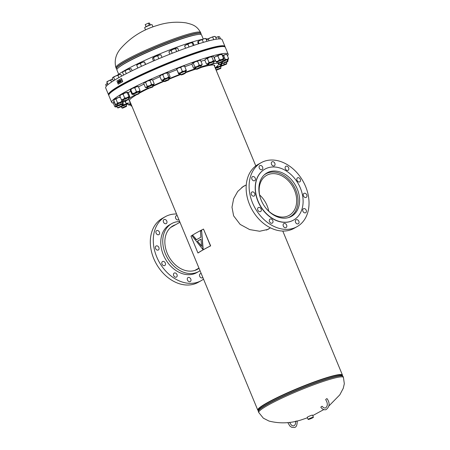 <?xml version="1.0" encoding="UTF-8"?>
<svg xmlns="http://www.w3.org/2000/svg" width="450" height="450" viewBox="0 0 450 450"><rect width="100%" height="100%" fill="white"/><g stroke="black" fill="none" stroke-linecap="round" stroke-linejoin="round"><path stroke-width="0.67" d="M269.781 228.212L268.026 229.371L259.689 231.261L249.654 229.584L240.143 224.393L233.612 215.826L231.992 207.219L233.646 198.726L237.696 191.469L243.343 186.373L245.728 185.197M269.263 228.504L267.801 229.489M342.343 375.739A45.81 4.826 157.5 0 0 342.439 375.064A45.81 4.826 157.5 0 0 313.234 382.269A45.81 4.826 157.5 0 0 266.996 402.879A45.81 4.826 157.5 0 0 257.788 410.124A45.81 4.826 157.5 0 0 258.334 410.535M341.843 375.362A45.152 4.759 157.5 0 0 341.826 375.317A45.152 4.759 157.5 0 0 313.043 382.416A45.152 4.759 157.5 0 0 267.474 402.728A45.152 4.759 157.5 0 0 258.401 409.871A45.152 4.759 157.5 0 0 258.424 409.916M243.203 186.463L245.34 185.417M203.243 39.021L201.549 34.926A45.81 4.826 157.5 0 0 172.344 42.131A45.81 4.826 157.5 0 0 126.107 62.741A45.81 4.826 157.5 0 0 116.904 69.986L118.671 74.256M312.171 417.915L309.004 419.079L312.171 417.915M313.425 417.251L312.553 415.142A2.863 0.304 157.5 0 0 310.731 415.592A2.863 0.304 157.5 0 0 307.839 416.88A2.863 0.304 157.5 0 0 307.26 417.336L308.132 419.439A2.863 0.304 157.5 0 0 309.96 418.989A2.863 0.304 157.5 0 0 312.851 417.701A2.863 0.304 157.5 0 0 313.425 417.251A2.863 0.304 157.5 0 0 311.603 417.701A2.863 0.304 157.5 0 0 308.711 418.989A2.863 0.304 157.5 0 0 308.132 419.439M145.558 29.942L144.647 27.748A4.011 0.422 -22.5 0 1 147.195 26.258A4.011 0.422 -22.5 0 1 152.061 24.683L152.972 26.876M145.463 27.107L145.463 27.113A3.015 0.315 -22.5 0 1 147.375 25.982A3.015 0.315 -22.5 0 1 151.031 24.801L151.031 24.806M146.047 26.64L145.204 24.598L148.466 23.13L149.321 25.194M148.466 23.13L149.541 23.096L150.283 24.885M260.679 198.844A22.967 17.218 -119.4 0 1 259.577 185.732A22.967 17.218 -119.4 0 1 266.642 175.337A22.967 17.218 -119.4 0 1 288.039 180.45A22.967 17.218 -119.4 0 1 296.252 204.969A22.967 17.218 -119.4 0 1 289.187 215.359A22.967 17.218 -119.4 0 1 265.995 208.282M264.167 174.977A24.637 18.473 -119.4 0 1 265.821 173.88A24.637 18.473 -119.4 0 1 288.782 179.364A24.637 18.473 -119.4 0 1 297.585 205.667A24.637 18.473 -119.4 0 1 290.008 216.816A24.637 18.473 -119.4 0 1 288.214 217.665M259.633 194.963A22.967 17.218 -119.4 0 1 268.768 211.185M175.641 224.679A24.936 18.692 60.6 0 0 172.986 225.833A24.936 18.692 60.6 0 0 165.352 247.039A24.936 18.692 60.6 0 0 197.466 269.286A24.936 18.692 60.6 0 0 199.029 268.262M177.244 215.662A2.289 1.716 60.6 0 0 176.22 215.797A2.289 1.716 60.6 0 0 175.523 217.744A2.289 1.716 60.6 0 0 178.47 219.791A2.289 1.716 60.6 0 0 178.83 219.493M175.989 218.863A2.289 1.716 60.6 0 0 175.731 218.402M166.95 221.636A2.289 1.716 60.6 0 0 163.997 219.594A2.289 1.716 60.6 0 0 163.299 221.541A2.289 1.716 60.6 0 0 166.247 223.588A2.289 1.716 60.6 0 0 166.95 221.636M163.766 222.66A2.289 1.716 60.6 0 0 163.507 222.193M159.581 232.689A2.289 1.716 60.6 0 0 156.628 230.648A2.289 1.716 60.6 0 0 155.931 232.594A2.289 1.716 60.6 0 0 158.878 234.641A2.289 1.716 60.6 0 0 159.581 232.689M156.398 233.713A2.289 1.716 60.6 0 0 156.139 233.252M159.041 248.04A2.289 1.716 60.6 0 0 156.094 245.998A2.289 1.716 60.6 0 0 155.391 247.944A2.289 1.716 60.6 0 0 158.344 249.992A2.289 1.716 60.6 0 0 159.041 248.04M155.857 249.064A2.289 1.716 60.6 0 0 155.599 248.602M165.476 263.576A2.289 1.716 60.6 0 0 162.523 261.529A2.289 1.716 60.6 0 0 161.826 263.481A2.289 1.716 60.6 0 0 164.773 265.523A2.289 1.716 60.6 0 0 165.476 263.576M162.292 264.594A2.289 1.716 60.6 0 0 162.034 264.133M177.159 275.13A2.289 1.716 60.6 0 0 174.206 273.082A2.289 1.716 60.6 0 0 173.509 275.034A2.289 1.716 60.6 0 0 176.456 277.076A2.289 1.716 60.6 0 0 177.159 275.13M173.976 276.148A2.289 1.716 60.6 0 0 173.717 275.687M190.963 279.608A2.289 1.716 60.6 0 0 188.01 277.566A2.289 1.716 60.6 0 0 187.312 279.512A2.289 1.716 60.6 0 0 190.26 281.559A2.289 1.716 60.6 0 0 190.963 279.608M187.779 280.631A2.289 1.716 60.6 0 0 187.521 280.164M201.257 273.634A2.289 1.716 60.6 0 0 200.233 273.769A2.289 1.716 60.6 0 0 199.536 275.715A2.289 1.716 60.6 0 0 202.483 277.762A2.289 1.716 60.6 0 0 202.843 277.464M200.002 276.834A2.289 1.716 60.6 0 0 199.744 276.373M179.679 221.546A27.506 20.621 60.6 0 0 171.726 223.594L169.74 224.713A27.506 20.621 60.6 0 0 161.325 248.102A27.506 20.621 60.6 0 0 196.74 272.644L198.726 271.524A27.506 20.621 60.6 0 0 200.036 270.697M171.726 223.594A27.506 20.621 60.6 0 0 163.311 246.982A27.506 20.621 60.6 0 0 198.726 271.524M176.552 213.998A36.675 27.489 60.6 0 0 165.246 216.726L162.27 218.396A36.675 27.489 60.6 0 0 151.048 249.587A36.675 27.489 60.6 0 0 198.264 282.308L201.24 280.631A36.675 27.489 60.6 0 0 203.529 279.129M165.246 216.726A36.675 27.489 60.6 0 0 154.018 247.911A36.675 27.489 60.6 0 0 201.24 280.631M299.109 195.126A24.936 18.692 -119.4 0 1 291.476 216.332A24.936 18.692 -119.4 0 1 259.363 194.085A24.936 18.692 -119.4 0 1 266.996 172.879A24.936 18.692 -119.4 0 1 299.109 195.126M306.382 210.78A2.289 1.716 -119.4 0 1 305.679 212.726A2.289 1.716 -119.4 0 1 302.732 210.684A2.289 1.716 -119.4 0 1 303.429 208.732A2.289 1.716 -119.4 0 1 306.382 210.78M299.014 221.833A2.289 1.716 -119.4 0 1 298.316 223.785A2.289 1.716 -119.4 0 1 295.363 221.737A2.289 1.716 -119.4 0 1 296.066 219.791A2.289 1.716 -119.4 0 1 299.014 221.833M286.791 225.63A2.289 1.716 -119.4 0 1 286.093 227.576A2.289 1.716 -119.4 0 1 283.14 225.534A2.289 1.716 -119.4 0 1 283.843 223.583A2.289 1.716 -119.4 0 1 286.791 225.63M272.987 221.153A2.289 1.716 -119.4 0 1 272.289 223.099A2.289 1.716 -119.4 0 1 269.336 221.057A2.289 1.716 -119.4 0 1 270.039 219.105A2.289 1.716 -119.4 0 1 272.987 221.153M261.304 209.599A2.289 1.716 -119.4 0 1 260.606 211.545A2.289 1.716 -119.4 0 1 257.653 209.503A2.289 1.716 -119.4 0 1 258.356 207.551A2.289 1.716 -119.4 0 1 261.304 209.599M254.874 194.062A2.289 1.716 -119.4 0 1 254.171 196.014A2.289 1.716 -119.4 0 1 251.218 193.967A2.289 1.716 -119.4 0 1 251.921 192.021A2.289 1.716 -119.4 0 1 254.874 194.062M255.409 178.712A2.289 1.716 -119.4 0 1 254.711 180.664A2.289 1.716 -119.4 0 1 251.758 178.616A2.289 1.716 -119.4 0 1 252.461 176.67A2.289 1.716 -119.4 0 1 255.409 178.712M262.778 167.659A2.289 1.716 -119.4 0 1 262.08 169.605A2.289 1.716 -119.4 0 1 259.127 167.563A2.289 1.716 -119.4 0 1 259.83 165.611A2.289 1.716 -119.4 0 1 262.778 167.659M275.001 163.862A2.289 1.716 -119.4 0 1 274.303 165.814A2.289 1.716 -119.4 0 1 271.35 163.766A2.289 1.716 -119.4 0 1 272.053 161.82A2.289 1.716 -119.4 0 1 275.001 163.862M288.804 168.339A2.289 1.716 -119.4 0 1 288.101 170.291A2.289 1.716 -119.4 0 1 285.154 168.244A2.289 1.716 -119.4 0 1 285.851 166.297A2.289 1.716 -119.4 0 1 288.804 168.339M300.488 179.893A2.289 1.716 -119.4 0 1 299.784 181.845A2.289 1.716 -119.4 0 1 296.837 179.797A2.289 1.716 -119.4 0 1 297.534 177.851A2.289 1.716 -119.4 0 1 300.488 179.893M306.923 195.429A2.289 1.716 -119.4 0 1 306.219 197.381A2.289 1.716 -119.4 0 1 303.272 195.334A2.289 1.716 -119.4 0 1 303.969 193.382A2.289 1.716 -119.4 0 1 306.923 195.429M249.851 193.933A36.675 27.489 -119.4 0 1 261.073 162.743A36.675 27.489 -119.4 0 1 308.295 195.463A36.675 27.489 -119.4 0 1 297.067 226.654A36.675 27.489 -119.4 0 1 249.851 193.933M297.067 226.654L294.098 228.324A36.675 27.489 -119.4 0 1 246.876 195.604A36.675 27.489 -119.4 0 1 258.097 164.419L261.073 162.743M255.949 193.995A29.222 21.909 -119.4 0 1 264.892 169.144A29.222 21.909 -119.4 0 1 302.524 195.216A29.222 21.909 -119.4 0 1 293.58 220.067A29.222 21.909 -119.4 0 1 255.949 193.995M293.496 220.112A29.222 21.909 -119.4 0 1 293.411 220.162A29.222 21.909 -119.4 0 1 255.786 194.085A29.222 21.909 -119.4 0 1 264.729 169.234A29.222 21.909 -119.4 0 1 264.814 169.189M302.94 211.337A2.289 1.716 -119.4 0 1 303.199 211.798M295.571 222.39A2.289 1.716 -119.4 0 1 295.83 222.857M283.348 226.187A2.289 1.716 -119.4 0 1 283.607 226.648M269.544 221.709A2.289 1.716 -119.4 0 1 269.809 222.171M257.861 210.156A2.289 1.716 -119.4 0 1 258.126 210.617M251.426 194.619A2.289 1.716 -119.4 0 1 251.691 195.086M251.966 179.269A2.289 1.716 -119.4 0 1 252.231 179.736M259.335 168.216A2.289 1.716 -119.4 0 1 259.594 168.677M271.558 164.419A2.289 1.716 -119.4 0 1 271.817 164.886M285.362 168.902A2.289 1.716 -119.4 0 1 285.621 169.363M297.045 180.456A2.289 1.716 -119.4 0 1 297.304 180.917M303.48 195.986A2.289 1.716 -119.4 0 1 303.739 196.447M214.577 66.381A46.299 4.877 157.5 0 0 214.757 65.537A46.299 4.877 157.5 0 0 200.852 67.556M196.222 68.996A46.299 4.877 157.5 0 0 185.496 72.726M180.664 74.537A46.299 4.877 157.5 0 0 168.874 79.262M164.132 81.281A46.299 4.877 157.5 0 0 152.893 86.338M148.314 88.538A46.299 4.877 157.5 0 0 139.123 93.308L138.532 91.862M130.652 91.204A50.428 5.31 157.5 0 0 128.199 92.734M134.888 95.484L138.909 93.819L134.888 95.484L134.359 95.259A50.428 5.31 157.5 0 0 128.672 98.831M126.259 100.817A50.428 5.31 157.5 0 0 125.392 102.555A50.428 5.31 157.5 0 0 130.511 102.836M227.492 55.828A63.034 6.643 157.5 0 0 228.144 54.129L225.309 47.289A63.034 6.643 157.5 0 0 185.124 57.201A63.034 6.643 157.5 0 0 121.506 85.562A63.034 6.643 157.5 0 0 108.838 95.529L111.673 102.375A63.034 6.643 157.5 0 0 113.332 103.112M228.144 54.129A63.034 6.643 157.5 0 0 187.959 64.046A63.034 6.643 157.5 0 0 124.341 92.407A63.034 6.643 157.5 0 0 111.673 102.375M204.846 60.165A50.428 5.31 157.5 0 0 200.936 61.279M191.942 64.181A50.428 5.31 157.5 0 0 184.809 66.718M176.878 69.722A50.428 5.31 157.5 0 0 168.547 73.069M159.992 76.697A50.428 5.31 157.5 0 0 152.646 79.976M143.983 84.077A50.428 5.31 157.5 0 0 138.487 86.856M215.156 67.776A50.428 5.31 157.5 0 0 218.571 63.956A50.428 5.31 157.5 0 0 213.778 63.619L209.751 65.295L213.773 63.63L213.986 63.09L213.396 61.667M209.036 64.62A50.428 5.31 157.5 0 0 200.942 66.915M196.02 68.507A50.428 5.31 157.5 0 0 185.321 72.298M180.495 74.126A50.428 5.31 157.5 0 0 168.711 78.862M163.963 80.876A50.428 5.31 157.5 0 0 152.713 85.899M148.044 88.11A50.428 5.31 157.5 0 0 138.892 92.734M135.596 95.349A46.299 4.877 157.5 0 0 129.206 100.974A46.299 4.877 157.5 0 0 129.932 101.441M117.248 75.33A50.428 5.31 -22.5 0 1 125.387 70.099A50.428 5.31 -22.5 0 1 202.264 39.386M108.579 94.866A63.034 6.643 -22.5 0 1 108.512 94.742A63.034 6.643 -22.5 0 1 121.179 84.774A63.034 6.643 -22.5 0 1 184.798 56.413A63.034 6.643 -22.5 0 1 224.983 46.496A63.034 6.643 -22.5 0 1 225.023 46.637M108.512 94.742L105.677 87.896A63.034 6.643 -22.5 0 1 118.344 77.929A63.034 6.643 -22.5 0 1 181.963 49.568A63.034 6.643 -22.5 0 1 222.148 39.656L224.983 46.496M205.987 38.874A50.428 5.31 -22.5 0 1 207.782 39.009M225.242 47.16A63.034 6.643 157.5 0 0 225.203 47.025A63.034 6.643 157.5 0 0 142.864 74.458A63.034 6.643 157.5 0 0 108.731 95.271A63.034 6.643 157.5 0 0 108.799 95.394M225.203 47.025L225.09 46.761A63.034 6.643 157.5 0 0 142.757 74.199A63.034 6.643 157.5 0 0 108.624 95.006L108.731 95.271M320.912 407.391A0.861 0.315 -37.2 0 1 321.154 406.839A0.861 0.315 -37.2 0 1 321.941 406.327A0.861 0.315 -37.2 0 1 322.279 406.35C323.168 407.621 324.259 408.173 325.541 407.987C327.836 406.086 327.904 403.346 325.749 399.78A0.861 0.315 142.8 0 1 325.991 399.229A0.861 0.315 142.8 0 1 326.779 398.717A0.861 0.315 142.8 0 1 327.116 398.739C330.075 403.099 329.721 406.733 326.053 409.629C324.259 410.13 322.543 409.382 320.912 407.391M287.786 422.572L289.901 426.077L291.746 427.337L294.328 427.5C296.274 427.331 297.231 425.154 297.202 420.958L295.689 421.279M121.989 80.117L121.641 80.308L121.989 80.117M121.883 80.151L121.528 80.342L121.883 80.151M118.007 82.35L117.703 82.53L118.007 82.35M117.889 82.389L117.579 82.569L117.889 82.389M121.331 78.536L121.219 78.57A63.191 6.66 157.5 0 0 116.921 80.994L118.232 84.15A63.191 6.66 -22.5 0 1 122.529 81.731L121.219 78.57L121.618 78.705L122.597 81.371M122.709 81.337L122.642 81.698A63.034 6.643 -22.5 0 0 118.35 84.111L117.968 83.976M118.536 81.742L118.243 81.203A63.354 6.677 -22.5 0 0 118.17 81.248L118.344 81.821A63.354 6.677 -22.5 0 0 118.164 81.928L118.322 81.99A63.191 6.66 -22.5 0 1 118.384 81.956M118.243 81.203L118.418 81.782A63.354 6.677 -22.5 0 1 118.614 81.669L118.44 81.09A63.354 6.677 -22.5 0 1 118.513 81.051L118.806 81.591M118.513 81.051L118.693 81.624A63.354 6.677 -22.5 0 1 118.851 81.534L118.896 81.636A63.354 6.677 -22.5 0 0 118.721 81.731L118.839 82.114A63.354 6.677 -22.5 0 1 119.019 82.013L119.019 82.013M118.957 82.08L118.839 81.692A63.191 6.66 -22.5 0 1 119.014 81.596M118.806 82.288A63.191 6.66 -22.5 0 0 118.721 82.339L118.603 82.378A63.354 6.677 -22.5 0 1 118.8 82.266L119.081 82.761A63.191 6.66 -22.5 0 1 119.154 82.716L118.991 82.187A63.191 6.66 -22.5 0 1 119.183 82.074M118.721 82.339L118.766 82.907A63.354 6.677 -22.5 0 0 118.693 82.952L118.53 82.418A63.354 6.677 -22.5 0 0 118.373 82.508L118.333 82.406A63.354 6.677 -22.5 0 1 118.496 82.311L118.378 81.928A63.354 6.677 -22.5 0 0 118.204 82.029M120.066 82.119A63.354 6.677 -22.5 0 0 119.869 82.232L119.509 81.979L119.987 82.198A63.191 6.66 -22.5 0 1 120.178 82.086L119.413 80.544L120.178 82.086M121.112 81.54A63.354 6.677 -22.5 0 0 121.089 81.551L121.202 81.517A63.191 6.66 -22.5 0 1 121.224 81.506L120.454 79.959L121.224 81.506M120.082 80.82L120.527 81.894A63.191 6.66 -22.5 0 0 120.437 81.945L120.324 81.979A63.354 6.677 -22.5 0 1 120.414 81.928L120.527 81.894M120.324 81.979L119.666 80.398A63.354 6.677 -22.5 0 1 119.689 80.387L120.988 81.219M121.089 81.551L119.897 80.685L120.414 81.928M119.689 80.387L120.876 81.253L120.364 80.01A63.354 6.677 -22.5 0 1 120.454 79.959M119.396 82.018L119.143 80.696A63.354 6.677 -22.5 0 1 119.413 80.544M119.396 80.781A63.191 6.66 -22.5 0 0 119.379 80.792L119.261 80.826A63.354 6.677 -22.5 0 1 119.391 80.752L119.633 81.343A63.354 6.677 -22.5 0 0 119.571 81.377L119.571 81.377M119.098 81.27L119.498 81.427L119.098 81.27L119.261 80.826M119.638 81.54L119.481 81.962L119.638 81.54A63.354 6.677 -22.5 0 1 119.7 81.506L119.908 82.013A63.354 6.677 -22.5 0 0 119.79 82.08L119.481 81.962L119.79 82.08M119.599 81.928L119.903 82.041M119.379 80.792L119.216 81.236M118.603 82.378L118.766 82.907M118.991 82.187L119.036 82.755M118.766 82.159L118.648 81.776A63.354 6.677 -22.5 0 0 118.451 81.889L118.569 82.271A63.354 6.677 -22.5 0 1 118.766 82.159M118.569 81.849L118.688 82.232M192.949 235.513L196.307 239.811A46.502 4.899 157.5 0 1 200.846 237.257L200.475 231.278A46.502 4.899 157.5 0 1 201.639 230.676L202.928 249.289A46.502 4.899 157.5 0 0 202.798 249.362L192.172 235.997A46.502 4.899 157.5 0 1 192.949 235.513L196.56 239.726M201.639 230.676L203.164 249.216A46.17 4.866 157.5 0 0 203.034 249.289L202.798 249.362M197.938 252.979A46.17 4.866 -22.5 0 1 210.471 245.919L203.49 229.072A46.17 4.866 -22.5 0 0 190.963 236.132L197.938 252.979L198.219 252.877A45.844 4.832 -22.5 0 1 210.656 245.874L210.471 245.919M203.49 229.072L210.656 245.874M197.409 241.178L201.594 246.24L200.981 239.164A46.502 4.899 157.5 0 0 197.409 241.178L201.836 246.167M200.987 239.22A46.17 4.866 157.5 0 0 197.657 241.099M217.254 68.006L220.32 66.42L215.612 68.372M220.821 64.654L221.737 65.796L222.007 65.396L221.737 65.796A4.151 0.439 157.5 0 0 219.15 66.504L221.068 65.25M215.319 68.175L216.844 66.808L219.15 66.504A4.151 0.439 157.5 0 0 215.398 68.136A4.151 0.439 157.5 0 0 215.319 68.181M220.494 66.763A4.151 0.439 157.5 0 0 220.567 66.724A4.151 0.439 157.5 0 0 221.811 65.908A4.151 0.439 157.5 0 0 221.737 65.796M222.862 63.253L221.439 64.074L222.019 65.548L224.342 64.294L226.766 63.636M227.126 61.543L228.049 60.846L227.638 61.616A4.151 0.439 157.5 0 0 227.424 61.498M227.621 59.822L228.049 60.846M222.733 63.124A4.151 0.439 157.5 0 0 220.477 64.266A4.151 0.439 157.5 0 0 220.028 64.766L219.178 64.479L220.477 64.266L221.377 63.107L222.677 62.994M218.632 63.163L219.178 64.479M221.147 62.55L221.377 63.107M223.819 63.428L224.572 63.101M220.028 64.766A4.151 0.439 157.5 0 0 220.494 64.733A4.151 0.439 157.5 0 0 221.558 64.44M226.322 62.466A4.151 0.439 157.5 0 0 227.143 62.01A4.151 0.439 157.5 0 0 227.638 61.616M226.896 59.777L223.093 61.161M222.801 61.706L225.304 60.767M222.739 55.642L223.667 55.564L225.259 59.417L227.115 59.394L228.572 58.427L228.319 59.349A4.151 0.439 157.5 0 0 228.381 59.271A4.151 0.439 157.5 0 0 227.115 59.394A4.151 0.439 157.5 0 0 223.352 60.834L225.259 59.417M223.667 55.564L225.124 54.596L226.974 54.574L228.572 58.427M226.974 54.574L226.328 54.551M223.071 60.953L223.352 60.834A4.151 0.439 157.5 0 0 223.076 60.958M221.85 62.235A4.151 0.439 157.5 0 0 221.996 62.19A4.151 0.439 157.5 0 0 222.306 62.094M227.07 60.12A4.151 0.439 157.5 0 0 228.319 59.349M222.671 55.479A4.151 0.439 -22.5 0 1 225.124 54.596A4.151 0.439 -22.5 0 1 226.35 54.366L226.738 54.478M222.486 59.614L217.778 61.566L221.558 60.283M214.341 57.443L215.888 56.374L217.873 55.958L219.465 59.805L221.692 59.557L223.526 58.365L223.965 59.012A4.151 0.439 157.5 0 0 221.692 59.557A4.151 0.439 157.5 0 0 217.873 61.172L219.465 59.805M217.873 55.958L219.707 54.765L221.934 54.517L223.526 58.365M221.979 54.214L224.01 58.714M216.377 61.937L215.893 61.594L217.873 61.172A4.151 0.439 157.5 0 0 216.332 62.241A4.151 0.439 157.5 0 0 216.366 62.252A4.151 0.439 157.5 0 0 217.896 61.931M214.296 57.741L215.893 61.594M222.66 59.957A4.151 0.439 157.5 0 0 223.971 59.102A4.151 0.439 157.5 0 0 223.965 59.012M214.284 57.443L214.335 57.352A4.151 0.439 -22.5 0 1 215.888 56.374A4.151 0.439 -22.5 0 1 219.707 54.765A4.151 0.439 -22.5 0 1 221.94 54.197A4.151 0.439 -22.5 0 1 221.951 54.203L221.94 54.197M212.951 62.032L208.643 63.591M204.885 59.957L205.909 58.854L207.399 58.579L208.997 62.426L211.399 62.027L213.407 60.677L214.515 61.026L215.229 60.429L214.841 61.133A4.151 0.439 157.5 0 0 214.515 61.026A4.151 0.439 157.5 0 0 211.399 62.027A4.151 0.439 157.5 0 0 207.9 63.652L208.997 62.426M207.399 58.579L209.413 57.229L211.815 56.829L213.407 60.677M211.815 56.829L212.529 56.233L213.638 56.582L215.229 60.429M212.529 56.233L212.811 56.227A4.151 0.439 157.5 0 0 212.529 56.233A4.151 0.439 -22.5 0 0 209.413 57.229A4.151 0.439 -22.5 0 0 205.909 58.854A4.151 0.439 -22.5 0 0 205.2 59.377L204.829 60.053M207.197 64.266L207.236 64.282A4.151 0.439 157.5 0 0 207.512 64.282L206.404 63.928L207.9 63.652A4.151 0.439 157.5 0 0 207.236 64.282M204.812 60.081L206.404 63.928M213.531 61.982A4.151 0.439 157.5 0 0 214.132 61.656A4.151 0.439 157.5 0 0 214.841 61.133M207.512 64.282A4.151 0.439 157.5 0 0 208.766 63.956M200.323 65.841L195.683 67.618M193.523 68.091L194.394 68.029A4.151 0.439 157.5 0 0 194.271 68.31L193.523 68.091L191.931 64.243L192.409 63.236L193.281 63.169L194.878 67.022L197.241 66.549L199.209 65.132L200.897 65.199L202.191 64.316L200.599 60.469L198.911 60.401L197.612 61.284L199.209 65.132M193.281 63.169L195.249 61.751L197.612 61.284M192.229 63.433A4.151 0.439 -22.5 0 1 192.24 63.405L192.409 63.236A4.151 0.439 -22.5 0 1 195.249 61.751A4.151 0.439 -22.5 0 1 198.911 60.401A4.151 0.439 157.5 0 1 199.851 60.255L200.599 60.469M201.893 65.126L201.881 65.154A4.151 0.439 157.5 0 0 200.897 65.199A4.151 0.439 157.5 0 0 197.241 66.549A4.151 0.439 157.5 0 0 194.394 68.029L194.878 67.022M200.571 66.009A4.151 0.439 157.5 0 0 201.713 65.329L202.191 64.316M194.271 68.31A4.151 0.439 157.5 0 0 195.21 68.158A4.151 0.439 157.5 0 0 195.801 67.984M178.504 73.676L176.704 69.081L178.487 73.136L180.596 72.692L182.317 71.297L184.438 71.117L186.165 69.992L184.573 66.144L182.453 66.319L180.72 67.444L182.317 71.297M176.704 69.081L178.611 67.894L180.72 67.444M185.046 71.64A4.151 0.439 157.5 0 0 186.356 70.785A4.151 0.439 157.5 0 0 186.373 70.734L186.165 69.992M186.373 70.734A4.151 0.439 157.5 0 0 184.438 71.117A4.151 0.439 157.5 0 0 180.596 72.692A4.151 0.439 157.5 0 0 178.695 73.879L178.487 73.136M185.507 72.748L184.871 71.291L180.146 73.282L180.743 74.717L185.507 72.748L185.293 73.282L183.279 74.334L181.271 74.948L185.293 73.282M178.695 73.879A4.151 0.439 157.5 0 0 178.751 73.935A4.151 0.439 157.5 0 0 180.281 73.609M184.404 65.903L184.326 65.88A4.151 0.439 157.5 0 0 182.453 66.319A4.151 0.439 -22.5 0 0 178.611 67.894A4.151 0.439 -22.5 0 0 176.721 69.03L176.709 69.053A4.151 0.439 -22.5 0 1 176.721 69.03M168.311 77.974L163.704 80.004M160.335 75.831L159.84 76.326L161.432 80.179L163.102 79.841L164.385 78.564L166.753 78.204L168.727 76.899L167.13 73.046L164.768 73.406L162.787 74.711L164.385 78.564M159.84 76.326L161.117 75.049L162.787 74.711M167.13 73.046L167.631 72.551A4.151 0.439 -22.5 0 1 167.766 72.562L168.519 73.001L170.117 76.849L169.616 77.349L168.727 76.899M170.117 76.849L169.616 77.349A4.151 0.439 157.5 0 0 166.753 78.204A4.151 0.439 157.5 0 0 163.102 79.841A4.151 0.439 157.5 0 0 162.191 80.617A4.151 0.439 157.5 0 0 162.321 80.629L161.432 80.179M168.486 78.317A4.151 0.439 157.5 0 0 168.834 78.131A4.151 0.439 157.5 0 0 169.796 77.462A4.151 0.439 157.5 0 0 169.616 77.349M162.321 80.629A4.151 0.439 157.5 0 0 163.721 80.291M167.631 72.551A4.151 0.439 157.5 0 0 164.768 73.406A4.151 0.439 -22.5 0 0 161.117 75.049A4.151 0.439 -22.5 0 0 160.161 75.712L159.93 76.123M152.325 85.05L148.067 87.024M144.163 82.839A4.151 0.439 -22.5 0 1 144.174 82.789L143.786 83.604L145.384 87.452L146.475 87.311L147.167 86.22L149.569 85.764L151.577 84.358L149.985 80.511L147.583 80.966L145.575 82.373L147.167 86.22M144.034 83.042L144.484 82.513L145.575 82.373M152.606 79.881L151.099 79.723A4.151 0.439 -22.5 0 1 151.785 79.639L152.606 79.881L154.198 83.728L153.084 84.516L151.577 84.358M144.174 82.789A4.151 0.439 -22.5 0 1 144.484 82.513A4.151 0.439 -22.5 0 1 147.583 80.966A4.151 0.439 157.5 0 1 151.099 79.723L149.985 80.511M154.198 83.728L153.827 84.487M152.499 85.393A4.151 0.439 157.5 0 0 153.506 84.819A4.151 0.439 157.5 0 0 153.816 84.544A4.151 0.439 157.5 0 0 153.084 84.516A4.151 0.439 157.5 0 0 149.569 85.764A4.151 0.439 157.5 0 0 146.475 87.311A4.151 0.439 157.5 0 0 146.205 87.694L145.384 87.452M146.205 87.694A4.151 0.439 157.5 0 0 146.891 87.609A4.151 0.439 157.5 0 0 147.735 87.367M134.758 93.656L138.487 91.834L133.779 93.786M130.759 89.674L130.337 89.573A4.151 0.439 -22.5 0 1 130.343 89.567L130.314 90.399L131.912 94.252L132.328 94.359L132.356 93.527L134.572 93.06L136.395 91.648L134.803 87.801L132.587 88.262L130.759 89.674L132.356 93.527M131.912 94.252L132.328 94.359A4.151 0.439 157.5 0 0 132.368 94.478A4.151 0.439 157.5 0 0 133.898 94.151M134.803 87.801L136.406 86.749L138.403 86.647L139.995 90.495L138.392 91.547L136.395 91.648M139.995 90.495L139.972 91.333A4.151 0.439 157.5 0 0 139.978 91.322A4.151 0.439 157.5 0 0 138.392 91.547A4.151 0.439 157.5 0 0 134.572 93.06A4.151 0.439 157.5 0 0 132.328 94.359M138.403 86.647L137.987 86.535M138.662 92.177A4.151 0.439 157.5 0 0 139.972 91.333L139.978 91.322M138.144 86.479L137.947 86.422A4.151 0.439 -22.5 0 0 136.406 86.749A4.151 0.439 157.5 0 0 132.587 88.262A4.151 0.439 -22.5 0 0 130.343 89.567M125.083 99.248L128.149 97.656L123.441 99.608M123.081 94.196L124.993 92.942L127.305 92.638L128.897 96.486L126.984 97.74A4.151 0.439 157.5 0 0 123.227 99.377A4.151 0.439 157.5 0 0 122.029 100.299A4.151 0.439 157.5 0 0 122.057 100.305L121.393 99.754L123.227 99.377L124.672 98.049L123.081 94.196L121.241 94.579L119.796 95.906L121.393 99.754M120.071 95.507L119.796 95.906M128.897 96.486L129.566 97.037A4.151 0.439 157.5 0 0 126.984 97.74L124.672 98.049M129.566 97.037L129.842 96.638L129.566 97.037A4.151 0.439 157.5 0 1 129.639 97.149L129.757 96.93M127.305 92.638L127.581 92.239L128.244 92.784L129.842 96.638M127.581 92.239L127.609 92.244A4.151 0.439 -22.5 0 0 127.581 92.239A4.151 0.439 -22.5 0 0 124.993 92.942A4.151 0.439 157.5 0 0 121.241 94.579A4.151 0.439 -22.5 0 0 119.998 95.394L119.88 95.614M122.057 100.305A4.151 0.439 157.5 0 0 123.559 99.973M128.323 97.999A4.151 0.439 157.5 0 0 128.396 97.965A4.151 0.439 157.5 0 0 129.639 97.149M119.998 103.252L122.321 101.953L117.608 103.961M121.455 99.827L121.989 101.115L119.964 102.499A4.151 0.439 157.5 0 0 116.651 104.091A4.151 0.439 157.5 0 0 116.201 104.591L115.352 104.304L116.651 104.091L117.551 102.932L115.959 99.084L114.66 99.298L113.76 100.457L115.352 104.304M113.76 100.457L113.918 100.147M120.392 97.267L117.979 97.701L115.959 99.084M121.989 101.115L123.3 101.368A4.151 0.439 157.5 0 0 119.964 102.499L117.551 102.932M122.496 102.296A4.151 0.439 157.5 0 0 123.317 101.835A4.151 0.439 157.5 0 0 123.812 101.441A4.151 0.439 157.5 0 0 123.3 101.368L124.222 100.676M116.201 104.591A4.151 0.439 157.5 0 0 116.668 104.558A4.151 0.439 157.5 0 0 117.731 104.271M120.201 96.879A4.151 0.439 -22.5 0 0 117.979 97.701A4.151 0.439 157.5 0 0 114.66 99.298A4.151 0.439 -22.5 0 0 114.171 99.692L113.923 100.131M113.237 102.881L114.829 106.729L115.476 106.751L115.734 105.823L114.137 101.976L113.49 101.953L113.237 102.881M114.829 106.729L115.476 106.751A4.151 0.439 157.5 0 0 115.459 106.937A4.151 0.439 157.5 0 0 116.679 106.706A4.151 0.439 157.5 0 0 116.989 106.616M113.49 101.953A4.151 0.439 -22.5 0 0 113.428 102.038A4.151 0.439 -22.5 0 1 113.428 102.038L113.49 101.953A4.151 0.439 157.5 0 1 114.182 101.481M115.476 106.751A4.151 0.439 157.5 0 1 118.035 105.351A4.151 0.439 157.5 0 1 118.159 105.294L115.734 105.823M122.906 103.281L123.255 102.943L122.996 103.871A4.151 0.439 157.5 0 0 123.064 103.787A4.151 0.439 157.5 0 0 122.856 103.674M122.895 102.082L123.255 102.943M118.288 105.429L116.865 106.245L119.987 105.283M121.753 104.642A4.151 0.439 157.5 0 0 122.996 103.871M125.989 104.462L122.181 105.846M122.726 104.079L122.968 104.659L122.124 105.531M122.968 104.659L125.196 104.411L127.029 103.219L127.462 103.866A4.151 0.439 157.5 0 0 125.196 104.411A4.151 0.439 157.5 0 0 122.169 105.643M127.344 103.168L127.513 103.562M121.888 106.391L125.055 105.137M120.943 106.92A4.151 0.439 157.5 0 0 121.399 106.779M126.163 104.805A4.151 0.439 157.5 0 0 127.474 103.956A4.151 0.439 157.5 0 0 127.462 103.866M130.984 103.989L130.41 104.383M128.964 105.058L128.998 105.075A4.151 0.439 157.5 0 0 129.279 105.075L128.171 104.721L127.524 103.163M130.759 103.219L129.662 104.445L128.171 104.721M130.905 103.798A4.151 0.439 157.5 0 0 129.662 104.445A4.151 0.439 157.5 0 0 128.998 105.075M129.279 105.075A4.151 0.439 157.5 0 0 130.528 104.749M220.646 68.501L216.72 70.071L220.646 68.501M216.72 70.071L216.304 69.694L220.956 67.871L220.742 68.406M226.575 64.091L222.525 65.751L226.575 64.091L226.778 63.608M227.216 61.712L223.296 63.433L227.216 61.712M222.879 63.236L227.413 61.2L227.312 61.762M220.528 38.919L219.696 36.911L218.953 36.596A4.151 0.439 -22.5 0 1 218.959 36.596A4.151 0.439 -22.5 0 0 218.857 36.591A4.151 0.439 157.5 0 0 215.994 37.451L218.857 36.591M219.111 38.902L218.306 36.956M222.519 61.594L218.886 63.264L222.519 61.594M218.886 63.264L218.357 63.039L222.66 61.093L223.121 61.065L222.907 61.599M216.444 39.189L215.353 36.546L213.902 36.517A4.151 0.439 157.5 0 0 210.381 37.766L213.902 36.517A4.151 0.439 -22.5 0 1 214.543 36.428L214.937 36.478M213.761 39.673L212.726 37.176M214.954 36.478L215.353 36.546M208.322 39.038L210.381 37.766A4.151 0.439 157.5 0 0 207.287 39.313L208.322 39.038L209.042 40.781M206.533 40.269L207.287 39.313A4.151 0.439 157.5 0 0 207 39.555A4.151 0.439 157.5 0 0 206.972 39.594M207 39.555L207.287 39.313M209.751 65.295L209.222 65.064L213.986 63.09M207 41.321L205.852 38.559L205.493 38.582M203.355 42.362L202.252 39.712L203.912 38.796L205.852 38.559M199.074 43.672L198.214 41.586L200.093 40.309L202.252 39.712M198.416 43.881L197.769 42.311L197.848 41.608L198.214 41.586L197.848 41.608A4.151 0.439 157.5 0 1 197.871 41.58L197.865 41.586M205.672 38.492L205.414 38.458A4.151 0.439 -22.5 0 0 203.912 38.796A4.151 0.439 157.5 0 0 200.093 40.309A4.151 0.439 157.5 0 0 197.871 41.58M199.412 67.972L200.812 67.652L196.791 69.317L199.412 67.972M196.791 69.317L196.262 69.092L199.373 67.528L201.026 67.117L200.812 67.652M194.068 45.304L193.072 42.902L192.465 42.486A4.151 0.439 -22.5 0 1 192.465 42.486L192.465 42.486A4.151 0.439 -22.5 0 0 189.877 43.189L192.133 42.75L193.297 45.562M187.909 44.314L189.877 43.189A4.151 0.439 157.5 0 0 186.126 44.826L187.909 44.314L189.034 47.025M185.552 48.262L184.629 46.018L186.126 44.826A4.151 0.439 157.5 0 0 184.905 45.608L184.714 45.855M184.956 45.754L184.629 46.018M178.791 50.749L177.767 48.274L176.507 48.15L175.528 48.712L176.698 51.542M172.226 53.269L171.096 50.529L173.171 49.281L175.528 48.712M169.847 54.208L168.896 51.902L169.386 51.238A4.151 0.439 157.5 0 1 169.852 50.878L171.096 50.529M168.896 51.902L169.852 50.878A4.151 0.439 157.5 0 1 173.171 49.281A4.151 0.439 -22.5 0 1 176.507 48.15A4.151 0.439 157.5 0 1 176.929 48.111L177.148 48.139M181.271 74.948L180.743 74.717M166.072 80.792L168.727 79.959L164.706 81.624L166.072 80.792M164.706 81.624L164.177 81.399L165.814 80.438L168.941 79.425L168.727 79.959M162.017 57.375L160.976 54.872L160.386 54.984M158.844 58.697L157.669 55.862L159.182 55.029L160.976 54.872M154.592 60.497L153.456 57.758L155.424 56.469L157.669 55.862M153.512 60.964L152.556 58.663L152.865 57.87L153.456 57.758M160.841 54.849L160.369 54.788A4.151 0.439 157.5 0 0 159.182 55.029A4.151 0.439 -22.5 0 0 155.424 56.469A4.151 0.439 157.5 0 0 152.865 57.87M149.529 88.138L152.747 87.036L149.529 88.138M148.725 88.701L148.196 88.476L149.169 87.829L152.961 86.501L152.747 87.036M145.389 64.541L144.461 61.892L145.676 64.412M141.469 66.324L140.299 63.501L142.189 62.438L144.461 61.892M137.852 68.006L136.727 65.284L138.369 64.052L140.299 63.501M144.382 61.869L144.416 61.869A4.151 0.439 157.5 0 0 144.382 61.869A4.151 0.439 157.5 0 0 142.189 62.438A4.151 0.439 -22.5 0 0 138.369 64.052A4.151 0.439 157.5 0 0 136.839 64.991L136.749 65.109M133.768 93.831L134.359 95.259L139.123 93.285M130.534 71.533L129.538 69.126L130.545 68.648A4.151 0.439 157.5 0 0 130.309 68.659L131.361 68.878L132.137 70.746M126.287 73.676L125.123 70.875L127.192 69.66L129.538 69.126M123.643 75.049L122.535 72.377L123.002 71.775A4.151 0.439 157.5 0 1 123.688 71.286L125.123 70.875M122.535 72.377L123.688 71.286A4.151 0.439 -22.5 0 1 127.192 69.66A4.151 0.439 157.5 0 1 130.309 68.659M124.622 101.166L128.571 99.641L124.622 101.166M124.549 101.306L124.133 100.935L128.784 99.107L128.571 99.641M118.89 77.625L117.962 75.381L119.312 74.627L120.943 74.565L121.596 76.14M114.761 80.01L113.625 77.265L115.65 75.983A4.151 0.439 157.5 0 1 119.312 74.627A4.151 0.439 157.5 0 1 120.206 74.475L120.943 74.565M113.332 80.888L112.275 78.339L112.809 77.462A4.151 0.439 -22.5 0 1 115.65 75.983L117.962 75.381M112.809 77.462A4.151 0.439 157.5 0 0 112.663 77.597L113.625 77.265M118.699 105.576L122.749 103.922L118.699 105.576M118.294 105.407L120.516 104.119L122.94 103.461M110.762 80.207L112.624 79.189A4.151 0.439 157.5 0 0 112.545 79.217A4.151 0.439 157.5 0 0 108.703 80.786L110.762 80.207L111.521 82.046M107.994 84.611L106.931 82.046L108.703 80.786A4.151 0.439 -22.5 0 0 106.836 81.894L106.808 81.934A4.151 0.439 -22.5 0 1 106.836 81.894M107.843 84.741L106.796 81.979M118.058 107.955L121.995 106.284L118.058 107.955M117.562 107.752L122.091 105.716L121.995 106.284M106.307 86.231L105.694 84.758L107.314 83.464M106.245 84.392L105.694 84.758M105.756 84.668L106.093 84.24A4.151 0.439 -22.5 0 1 107.027 83.604A4.151 0.439 157.5 0 1 107.308 83.458M122.754 108.073L126.405 106.448L122.754 108.073M122.383 108.118L121.854 107.888L126.157 105.941L126.619 105.913L126.405 106.448M131.844 106.054L131.518 106.087L131.749 105.834M131.518 106.087L130.989 105.862L131.574 105.413M307.446 417.78L302.524 419.468C291.341 423.349 280.159 423.872 268.982 421.048L263.357 418.185L258.733 412.481A45.844 4.832 -22.5 0 1 267.947 405.236A45.844 4.832 -22.5 0 1 327.521 380.053A45.844 4.832 -22.5 0 1 343.44 377.398L344.323 383.738L343.26 388.305L339.795 394.853L328.894 405.973M258.362 409.657L258.435 409.832A45.101 4.753 -22.5 0 1 267.508 402.722A45.101 4.753 -22.5 0 1 312.924 382.466A45.101 4.753 -22.5 0 1 341.775 375.311L341.702 375.137M267.548 402.947A45.169 4.759 -22.5 0 1 311.901 383.079A45.169 4.759 -22.5 0 1 341.736 375.283L342.703 376.009A45.782 4.821 -22.5 0 0 312.463 383.918A45.782 4.821 -22.5 0 0 267.508 404.049A45.782 4.821 -22.5 0 0 258.272 410.979L258.441 409.787A45.169 4.759 -22.5 0 1 267.548 402.947M258.733 412.481L258.339 411.525A45.844 4.832 -22.5 0 1 267.548 404.274A45.844 4.832 -22.5 0 1 313.819 383.647A45.844 4.832 -22.5 0 1 343.041 376.442L342.703 376.009M116.297 68.608A45.844 4.832 157.5 0 1 125.511 61.358A45.844 4.832 157.5 0 1 171.776 40.736A45.844 4.832 157.5 0 1 201.004 33.525L200.604 32.569A45.844 4.832 157.5 0 0 184.686 35.218A45.844 4.832 157.5 0 0 125.111 60.401A45.844 4.832 157.5 0 0 115.897 67.652L116.634 69.041A45.782 4.821 157.5 0 1 125.64 61.56A45.782 4.821 157.5 0 1 173.087 40.506A45.782 4.821 157.5 0 1 201.066 34.071L201.004 34.515M198.782 34.419A45.169 4.759 157.5 0 0 166.472 44.179A45.169 4.759 157.5 0 0 126.484 62.387A45.169 4.759 157.5 0 0 118.496 67.674M214.031 65.07L255.808 165.921M282.786 231.053L342.439 375.064M129.386 100.131L257.788 410.124M258.339 411.525L258.272 410.979M323.786 409.584L312.739 415.586M343.44 377.398L343.041 376.442M200.604 32.569C196.633 25.104 191.481 24.311 186.103 22.877C176.214 21.459 166.449 22.359 156.814 25.582C142.858 29.728 131.057 37.114 121.41 47.728C115.914 53.741 114.081 60.379 115.897 67.652M201.004 33.525L201.066 34.071M116.994 69.311L116.634 69.041M170.623 227.503L179.966 222.244M194.805 270.444L198.962 268.099M241.808 187.408L246.263 184.899M264.634 174.549L265.821 173.88M266.423 230.102L270.45 227.835M288.821 217.485L290.008 216.816M124.869 101.278L125.392 102.555M217.749 61.976L218.571 63.956M295.498 421.217C295.892 423.428 295.329 424.974 293.822 425.858L292.652 425.835L291.42 425.137L289.536 422.364M169.796 77.462L170.027 77.057M123.812 101.441L124.014 101.07M115.459 106.937L115.076 106.83M216.191 69.846L215.601 68.417M220.956 67.871L220.365 66.442M222.547 65.779L222.041 65.571M226.783 63.574L226.288 62.387M227.531 61.228L226.941 59.805M222.761 63.203L222.272 62.021M223.296 63.433L222.789 63.225M223.121 61.065L222.531 59.636M218.357 63.039L217.766 61.611M209.222 65.064L208.631 63.641M201.026 67.117L200.436 65.694M196.262 69.092L195.671 67.669M168.941 79.425L168.351 78.002M164.177 81.399L163.586 79.971M152.961 86.501L152.37 85.078M148.196 88.476L147.606 87.052M138.909 93.819L139.123 93.319M128.784 99.107L128.194 97.684M124.02 101.081L123.429 99.658M122.957 103.404L122.366 101.976M118.192 105.379L117.602 103.95M122.743 103.939L122.957 103.433M118.721 105.604L118.215 105.396M117.973 107.949L117.472 107.741M117.444 107.724L116.854 106.296M122.209 105.75L121.719 104.558M121.854 107.888L121.365 106.706M126.619 105.913L126.028 104.49M130.989 105.862L130.399 104.434"/></g></svg>
